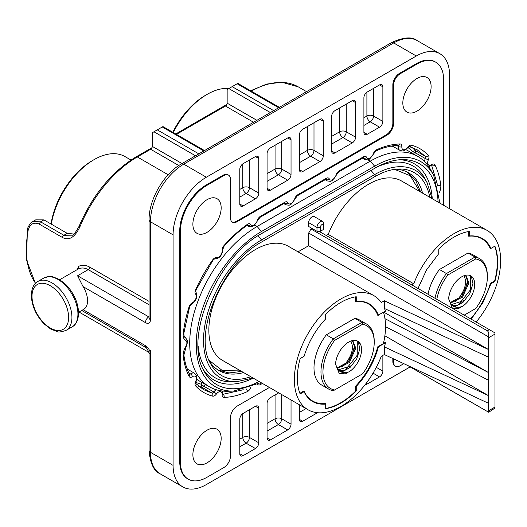 <?xml version="1.0" encoding="UTF-8"?>
<svg xmlns="http://www.w3.org/2000/svg" width="527" height="527" viewBox="0 0 527 527"><rect width="100%" height="100%" fill="white"/><g stroke="black" fill="none" stroke-linecap="round" stroke-linejoin="round"><path stroke-width="0.79" d="M35.711 219.864L43.932 219.891L40.572 221.834L32.654 221.63L35.711 219.864M73.885 234.054L67.225 233.342L43.932 219.891M79.09 226.261C92.594 194.997 111.605 171.855 136.137 156.835A2.352 1.357 60 0 1 137.316 156.954A95.756 55.282 120 0 0 79.854 226.953A2.352 0.435 22.4 0 1 79.09 226.261L79.09 226.261C75.565 232.585 73.312 235.556 72.318 235.174L63.866 235.279L67.225 233.342M35.533 283.262A95.756 55.282 120 0 1 26.35 249.258A95.756 55.282 120 0 1 28.115 230.51C29.92 224.047 33.557 221.874 39.018 223.975L40.572 221.834L63.866 235.279A2.352 1.357 -60 0 0 62.311 237.42L39.018 223.975M79.854 226.953C74.755 237.506 68.905 240.997 62.311 237.42M270.358 112.547L228.81 88.562L227.15 89.524L227.15 103.167A2.352 1.357 -60 0 1 225.484 106.046L176.433 134.365M278.671 107.745L237.13 83.76L237.822 83.365L279.363 107.35M237.13 83.76L232.143 86.645L273.684 110.63M228.81 88.562L232.143 86.645M149.075 301.391L89.834 267.189C85.756 264.949 82.001 264.692 78.569 266.412L77.245 269.6M195.491 155.768L153.95 131.783L152.29 132.745L152.29 146.387A2.352 1.357 -60 0 1 150.623 149.266L137.316 156.954L168.153 174.76M203.811 150.966L162.27 126.981L162.955 126.585L204.502 150.57M162.27 126.981L157.277 129.866L198.817 153.851M449.577 208.725L449.577 75.216A47.055 27.167 -60 0 0 439.834 53.675L417.206 40.612A47.055 27.167 120 0 0 393.676 42.937L183.732 164.154A47.055 27.167 120 0 0 150.458 221.781L150.458 319.757A7.055 4.078 -120 0 1 145.465 322.636A4.703 2.714 -60 0 1 148.792 316.872L149.075 316.707M410.151 366.917L206.353 484.576A47.055 27.167 -60 0 1 182.829 486.908A47.055 27.167 -60 0 1 173.08 465.367L173.08 234.844A47.055 27.167 -60 0 1 206.353 177.217L416.304 56A47.055 27.167 -60 0 1 439.834 53.675M255.43 448.556L243.118 455.664A4.703 2.714 120 0 1 240.767 455.901A4.703 2.714 120 0 1 239.792 453.747L239.792 419.169A4.703 2.714 120 0 1 243.118 413.405L255.43 406.297A4.703 2.714 120 0 1 257.782 406.06A4.703 2.714 120 0 1 258.757 408.214L258.757 442.792A4.703 2.714 120 0 1 255.43 448.556L246.116 443.181L239.792 446.83M291.036 399.953L291.036 424.163A4.703 2.714 120 0 1 287.709 429.927L270.404 439.913A4.703 2.714 120 0 1 268.052 440.144A4.703 2.714 120 0 1 267.077 437.99L267.077 403.412A4.703 2.714 120 0 1 270.404 397.654L278.724 392.846M299.349 419.36L302.676 421.277A4.703 2.714 120 0 1 300.324 421.514A4.703 2.714 120 0 1 299.349 419.36L299.356 404.756M302.676 421.277L317.511 412.713M255.43 156.565L243.118 163.673A4.703 2.714 120 0 0 239.792 169.437L239.792 204.015A4.703 2.714 120 0 0 240.767 206.169A4.703 2.714 120 0 0 243.118 205.938L255.43 198.831A4.703 2.714 120 0 0 258.757 193.066L258.757 158.489A4.703 2.714 120 0 0 257.782 156.335A4.703 2.714 120 0 0 255.43 156.565L258.757 158.489M267.077 153.686L267.077 188.264A4.703 2.714 120 0 0 268.052 190.418A4.703 2.714 120 0 0 270.404 190.181L287.709 180.194A4.703 2.714 120 0 0 291.036 174.43L291.036 139.853A4.703 2.714 120 0 0 290.061 137.699A4.703 2.714 120 0 0 287.709 137.929L270.404 147.922A4.703 2.714 120 0 0 267.077 153.686M299.349 135.05L299.349 169.628A4.703 2.714 120 0 0 300.324 171.782A4.703 2.714 120 0 0 302.676 171.552L319.981 161.558A4.703 2.714 120 0 0 323.308 155.801L323.308 121.217A4.703 2.714 120 0 0 322.333 119.062A4.703 2.714 120 0 0 319.981 119.3L302.676 129.286A4.703 2.714 120 0 0 299.349 135.05M365.343 384.427A4.703 2.714 120 0 0 367.227 384.012L379.539 376.904A4.703 2.714 120 0 0 382.865 371.14L382.865 355.389M367.227 92.021L379.539 84.913A4.703 2.714 120 0 1 381.891 84.682A4.703 2.714 120 0 1 382.865 86.836L382.865 121.414A4.703 2.714 120 0 1 379.539 127.178L367.227 134.286A4.703 2.714 120 0 1 364.875 134.517A4.703 2.714 120 0 1 363.9 132.363L363.9 97.785A4.703 2.714 120 0 1 367.227 92.021M355.58 102.587L355.58 137.165A4.703 2.714 120 0 1 352.253 142.929L334.955 152.916A4.703 2.714 120 0 1 332.603 153.146A4.703 2.714 120 0 1 331.628 150.999L331.628 116.414A4.703 2.714 120 0 1 334.955 110.657L352.253 100.664A4.703 2.714 120 0 1 354.605 100.433A4.703 2.714 120 0 1 355.58 102.587L352.253 100.664M232.104 221.939A9.414 5.435 -60 0 0 236.465 221.3L386.192 134.859A9.414 5.435 120 0 0 392.846 123.331L393.511 123.72L393.511 85.295A9.414 5.435 -60 0 1 400.164 73.773L416.969 64.07A37.641 21.732 -60 0 1 435.789 62.206A37.641 21.732 -60 0 1 443.589 79.439L443.589 205.267M207.019 185.287L223.823 175.583A9.414 5.435 -60 0 1 228.527 175.116L227.862 174.733A9.414 5.435 120 0 0 223.158 175.201L206.353 184.898L207.019 185.287A37.641 21.732 -60 0 0 180.399 231.386L180.399 461.909A37.641 21.732 -60 0 0 188.198 479.142A37.641 21.732 -60 0 0 207.019 477.278L223.823 467.574A9.414 5.435 -60 0 0 230.477 456.053L230.477 417.628A9.414 5.435 120 0 1 237.13 406.106L269.409 387.47M188.198 479.142L187.533 478.753A37.641 21.732 120 0 1 179.733 461.527L179.733 231.004A37.641 21.732 -60 0 1 206.353 184.898M403.807 363.663L400.164 365.764A9.414 5.435 -60 0 1 395.461 366.232L394.795 365.843A9.414 5.435 120 0 1 392.846 361.535L392.846 358.538M435.789 62.206L435.124 61.824A37.641 21.732 120 0 0 416.304 63.688L399.499 73.385L400.164 73.773M393.511 85.295L392.846 84.913A9.414 5.435 -60 0 1 399.499 73.385M392.846 84.913L392.846 123.331M78.602 312.28L83.674 309.356A18.82 10.869 -120 0 0 87.574 300.739A18.82 10.869 -120 0 0 83.068 286.609L77.588 275.766L148.792 316.872A2.352 1.357 -120 0 0 149.075 317.01M78.075 269.119L73.266 271.892L78.088 269.113C81.25 267.472 84.623 267.644 88.207 269.633L77.588 275.766M72.43 272.373L73.253 271.906A2.352 1.357 60 0 1 73.266 271.892L73.253 271.906A2.352 1.357 60 0 1 73.253 271.906L59.946 279.587A2.352 1.357 60 0 1 59.959 279.58A2.352 1.357 60 0 0 59.933 279.593M78.108 269.093L78.569 266.412M393.511 123.72A9.414 5.435 120 0 1 386.858 135.241L237.13 221.689A9.414 5.435 120 0 1 232.427 222.15A9.414 5.435 120 0 1 230.477 217.849L230.477 179.424A9.414 5.435 -60 0 0 228.527 175.116M395.461 366.232A9.414 5.435 -60 0 1 393.511 361.924L393.511 358.847M221.162 438.378A20 11.548 120 0 0 217.019 429.222A20 11.548 120 0 0 201.61 434.577A20 11.548 120 0 0 192.882 454.702A20 11.548 120 0 0 197.019 463.859A20 11.548 120 0 0 212.434 458.503A20 11.548 120 0 0 221.162 438.378M192.882 224.186A20 11.548 120 0 0 197.019 233.342A20 11.548 120 0 0 212.434 227.98A20 11.548 120 0 0 221.162 207.855A20 11.548 120 0 0 217.019 198.699A20 11.548 120 0 0 201.61 204.061A20 11.548 120 0 0 192.882 224.186M402.826 102.969A20 11.548 120 0 0 406.969 112.126A20 11.548 120 0 0 422.384 106.77A20 11.548 120 0 0 431.112 86.645A20 11.548 120 0 0 426.969 77.489A20 11.548 120 0 0 411.561 82.844A20 11.548 120 0 0 402.826 102.969M186.881 368.169A95.288 55.012 120 0 0 187.493 369.196L194.153 373.037C196.294 374.961 197.012 376.001 196.301 376.159M196.834 379.348A95.288 55.012 120 0 0 199.469 381.047L209.45 386.811A95.288 55.012 -60 0 1 194.845 310.456A95.288 55.012 -60 0 1 257.097 226.491L370.224 161.176A95.288 55.012 -60 0 1 417.865 156.46A95.288 55.012 -60 0 1 431.152 170.59L433.662 175.287L439.986 203.185M254.804 225.167L257.097 226.491L261.517 231.485A92.297 53.286 -60 0 0 197.836 327.129A92.297 53.286 -60 0 0 233.659 391.08L228.336 391.251A95.288 55.012 -60 0 1 209.45 386.811M254.725 225.121L252.117 226.715L248.56 226.373A7.53 4.348 -60 0 1 247.545 225.319A2.352 1.818 -29.3 0 0 250.7 224.568A4.703 2.714 120 0 0 247.341 224.383A103.015 59.479 120 0 0 224.015 245.549A4.703 2.714 120 0 0 222.144 250.483A5.178 2.991 -60 0 1 220.372 255.562A5.178 2.991 -60 0 1 216.439 257.696A4.703 2.714 120 0 0 212.612 259.976A103.042 59.492 120 0 0 195.629 289.784A4.703 2.714 120 0 0 195.649 294.198A5.178 2.991 -60 0 1 195.846 298.618A5.178 2.991 -60 0 1 192.368 302.748A4.703 2.714 120 0 0 189.068 306.898A103.061 59.505 120 0 0 183.231 333.683A11.765 6.792 120 0 0 185.748 340.495A5.178 2.991 -60 0 1 185.748 346.628A11.765 6.792 120 0 0 183.231 356.344A103.042 59.492 120 0 0 189.068 376.39A4.703 2.714 120 0 0 192.368 376.733A5.178 2.991 -60 0 1 195.846 376.845A5.178 2.991 -60 0 1 195.649 381.495A4.703 2.714 120 0 0 195.629 385.929A103.042 59.492 120 0 0 212.612 396.133A4.703 2.714 120 0 0 216.439 393.985A5.178 2.991 -60 0 1 220.372 391.581A5.178 2.991 -60 0 1 222.144 394.618A4.703 2.714 120 0 0 224.015 397.384A103.028 59.485 120 0 0 247.341 391.62A4.703 2.714 120 0 0 250.7 387.556A5.178 2.991 -60 0 1 250.74 387.437M183.231 333.683A2.352 1.166 -173.7 0 0 183.903 332.985C183.857 335.745 184.259 337.221 185.102 337.412A9.414 5.435 120 0 0 185.227 337.478A7.53 4.348 -60 0 1 185.333 337.537L187.348 340.218L187.579 342.063L186.103 346.878L185.748 346.628M336.654 174.72L338.657 171.94A2.352 1.357 -120 0 0 339.144 170.86A4.703 2.714 120 0 0 336.068 175.017A2.352 0.738 -163.5 0 0 336.654 174.72L332.293 180.603L330.455 181.354L327.254 180.919A7.53 4.348 -60 0 1 326.094 179.582A2.352 1.357 120 0 0 325.917 179.305M295.285 198.607L297.281 195.827A2.352 1.357 -120 0 0 297.768 194.746A4.703 2.714 120 0 0 294.692 198.903A2.352 0.738 -163.5 0 0 295.285 198.607L290.924 204.489L289.079 205.24L285.878 204.805A7.53 4.348 -60 0 1 284.725 203.468L284.382 203.27M439.208 192.902A11.765 6.792 120 0 0 440.763 185.003A103.042 59.492 120 0 0 434.92 164.958A4.703 2.714 120 0 0 431.62 164.615A5.178 2.991 -60 0 1 428.141 164.503A5.178 2.991 -60 0 1 428.346 159.852A4.703 2.714 120 0 0 428.359 155.419A103.042 59.492 120 0 0 411.376 145.215A4.703 2.714 120 0 0 407.549 147.362A5.178 2.991 -60 0 1 403.616 149.767A5.178 2.991 -60 0 1 401.851 146.73A4.703 2.714 120 0 0 399.973 143.963A103.028 59.485 120 0 0 376.647 149.727A4.703 2.714 120 0 0 373.287 153.792A2.352 0.619 -161.2 0 0 373.854 153.594L369.618 159.075L367.629 159.859L364.579 159.391A7.53 4.348 -60 0 1 363.413 158.041A2.352 1.357 120 0 0 363.228 157.764M417.865 156.46L407.885 150.696A95.288 55.012 120 0 0 405.988 149.681M403.208 150.557C403.451 151.223 402.206 151.084 399.473 150.149A7.53 4.348 -60 0 1 398.504 147.171A7.53 4.348 -60 0 1 398.531 146.532A2.352 1.357 120 0 0 398.188 145.36M390.435 146.229A95.288 55.012 120 0 1 392.819 146.302L399.473 150.149M414.683 154.622A7.53 4.348 120 0 1 415.342 152.797L425.322 158.561A2.352 1.357 120 0 0 425.335 156.341L415.348 150.584A2.352 1.357 -60 0 1 415.342 152.797L412.318 151.506A9.881 5.705 120 0 0 411.752 152.929M412.055 147.441L415.348 150.584L412.318 151.506A98.332 56.771 -60 0 0 407.977 147.54M198.745 386.291L201.946 387.286L201.255 384.209A2.352 0.356 -143.7 0 0 203.857 386.219A2.352 1.357 -60 0 1 201.946 387.286L211.926 393.05A2.352 1.897 104.7 0 1 212.612 396.133M422.568 193.132A76.461 44.149 120 0 0 408.451 172.757A76.461 44.149 120 0 0 395.915 169.213M209.522 361.43A76.461 44.149 120 0 0 218.863 370.507A76.461 44.149 120 0 0 243.566 372.549M241.682 371.456L228.962 372.938L217.934 369.947M407.496 172.237L415.605 180.293L420.684 192.045M298.018 251.847L308.67 245.701L308.67 233.02L310.996 228.988L311.997 228.408M373.88 295.647L288.368 246.28A65.875 38.036 120 0 0 237.605 263.928A65.875 38.036 120 0 0 208.85 330.225A65.875 38.036 120 0 0 222.493 360.382L308.005 409.749A65.875 38.036 -60 0 1 294.362 379.592A65.875 38.036 -60 0 1 323.117 313.295A65.875 38.036 -60 0 1 373.88 295.647A65.875 38.036 -60 0 1 381.284 302.518L384.321 300.759L384.321 308.44L488.338 357.115L488.338 337.906A4.703 2.714 60 0 0 488.186 336.667C489.161 334.072 488.885 332.122 487.343 330.798L489.339 329.645L494.84 332.827A4.703 2.714 -120 0 1 494.991 334.065L494.991 407.061A4.703 2.714 -120 0 1 494.84 408.129L488.72 412.279L488.186 411.969A4.703 2.714 60 0 0 488.338 410.902L488.338 357.115M411.811 284.89L413.728 283.783A65.875 38.036 -60 0 1 487.007 230.339L401.495 180.965A65.875 38.036 120 0 0 328.216 234.416L326.305 235.516M316.984 231.294L316.984 227.453A4.703 2.714 -60 0 1 320.311 221.689A4.703 2.714 -60 0 1 322.662 221.452L314.349 216.65A4.703 2.714 120 0 0 310.719 217.915A4.703 2.714 120 0 0 308.67 222.651L308.67 226.491L316.984 231.294L320.311 231.294L320.311 227.453A2.352 1.357 -60 0 1 321.977 224.568A2.352 1.357 -60 0 1 323.637 225.53L323.637 229.37L320.311 231.294M413.728 283.783L328.216 234.416M492.673 247.427L490.953 248.421C486.632 239.357 479.445 235.207 469.373 235.964L469.373 231.425A61.639 35.586 120 0 0 438.767 249.093L438.76 253.639L426.56 269.857L417.997 288.46M490.67 248.579L494.879 246.149A61.639 35.586 120 0 1 497.653 262.222A61.639 35.586 120 0 1 494.879 281.497L490.947 283.77L482.969 302.511L471.178 319.164M487.007 230.339A65.875 38.036 -60 0 1 500.65 260.49A65.875 38.036 -60 0 1 476.131 322.023M438.76 250.615L438.76 253.513M490.387 248.744A55.981 32.325 120 0 0 468.707 236.221L468.707 231.524M470.598 318.828A56.007 32.338 120 0 0 490.387 283.322L494.669 280.851A61.639 35.586 120 0 0 494.669 246.274L493.555 246.919M468.022 253.013A37.641 21.732 -60 0 1 472.554 254.594L479.544 258.625A37.641 21.732 120 0 0 475.011 257.044L468.022 253.013L439.452 269.508L446.435 273.546L475.011 257.044L475.716 258.941A36.231 20.915 -60 0 1 487.343 277.011A36.231 20.915 -60 0 1 475.716 308.506L464.215 315.146M427.996 294.231A37.641 21.732 -60 0 1 439.452 269.508M464.03 275.832A16.001 9.236 120 0 0 463.984 275.746L464.03 275.832C467.33 282.604 465.058 290.667 457.199 300.028L455.394 301.484M383.511 312.373A63.523 36.673 120 0 1 383.406 343.551L377.78 346.799A56.007 32.338 120 0 1 355.58 386.192L356.239 386.443L356.245 390.988L355.58 391.133L355.58 386.192M299.889 393.307L303.96 390.955A55.981 32.325 120 0 0 325.633 403.478L325.633 408.418A61.639 35.586 120 0 0 355.58 391.133M300.192 358.551L304.066 356.318C308.46 342.122 315.653 329.671 325.633 318.954L325.64 314.408A61.639 35.586 120 0 1 356.245 296.741L356.245 301.279L355.58 301.536L355.58 296.839M325.633 315.923L325.633 318.822M384.519 308.532A65.875 38.036 -60 0 1 385.481 311.233L377.773 315.298A55.981 32.318 120 0 0 355.58 301.536M354.895 318.328A37.641 21.732 -60 0 1 359.434 319.909L366.417 323.94A37.641 21.732 120 0 0 361.884 322.359L354.895 318.328L326.325 334.823L333.308 338.854L361.884 322.359L362.589 324.257A36.231 20.915 -60 0 1 374.216 342.326A36.231 20.915 -60 0 1 362.589 373.821L334.599 389.98A36.231 20.922 -60 0 1 334.599 340.416L362.589 324.257M334.599 340.416L333.308 338.854A37.641 21.732 120 0 0 328.776 389.143L321.786 385.105A37.641 21.732 -60 0 1 326.325 334.823M350.903 341.147A16.001 9.236 120 0 0 350.857 341.055L350.903 341.147C354.203 347.919 351.931 355.982 344.072 365.343L342.267 366.799M490.387 283.322L490.947 283.77M494.879 281.497L494.669 280.851M468.707 236.221L469.373 235.964M450.018 302.709L461.836 296.319L467.996 282.367L465.651 275.634M450.974 304.059L452.061 304.698A16.001 9.236 -60 0 1 450.453 303.288L448.464 298.223M451.692 304.468L464.313 300.489A16.001 9.236 -60 0 1 452.061 304.698M462.344 306.411A18.353 10.593 120 0 0 474.695 283.954A18.353 10.593 120 0 0 461.718 276.82A18.353 10.593 120 0 0 449.584 293.506L448.451 298.361L452.324 308.097L458.53 308.565L461.645 306.661C456.481 308.137 452.746 307.017 450.453 303.288M454.676 306.833L463.002 302.36L469.853 293.552L472.95 283.631L471.342 276.194M458.464 308.585L452.179 308.012M470.413 275.661L470.354 289.949L458.885 304.191M457.12 305.153L453.569 306.339M467.904 280.002L464.735 290.673L457.199 300.028M464.998 275.417L466.131 275.878L468.925 282.9L462.482 297.182L450.368 303.183M436.804 299.316A36.231 20.922 -60 0 1 447.726 275.101L475.716 258.941M475.716 308.506L475.011 308.914M487.343 277.011L487.343 275.858A37.641 21.732 120 0 0 479.544 258.625M447.726 275.101L446.435 273.546A37.641 21.732 120 0 0 434.979 298.262M356.239 386.443C366.871 374.993 374.282 361.772 378.465 346.786L377.78 346.799M378.465 346.786L385.481 342.734L383.808 341.773M378.472 315.278C374.322 305.166 366.917 300.502 356.245 301.279M300.133 358.591A61.639 35.586 120 0 0 297.353 377.866A61.639 35.586 120 0 0 300.133 393.939L304.066 391.673C308.374 400.724 315.568 404.874 325.633 404.117L325.633 403.478M303.96 390.955L304.066 391.673M325.633 408.418L325.633 404.117M325.633 408.662A61.639 35.586 120 0 0 356.245 390.988M384.868 335.798L488.338 395.54L384.321 346.865L384.321 354.546L381.284 356.305A65.875 38.036 -60 0 1 308.005 409.749M384.321 346.865L384.453 346.792A65.875 38.036 -60 0 0 385.481 342.734M308.67 245.701L488.338 349.434L384.321 300.759M383.86 312.168L488.338 372.484L384.954 318.657M385.527 326.641L488.338 380.171M384.321 354.546L488.338 403.221M360.514 344.309L359.302 343.611M407.555 365.415L487.343 411.482M308.67 233.02L488.186 336.667M310.996 228.988L487.343 330.798M318.98 231.294L489.339 329.645M336.891 368.024L348.709 361.634L354.869 347.675L352.523 340.949M337.847 369.374L338.933 370.013A16.001 9.236 -60 0 1 337.326 368.604L335.343 363.531M338.565 369.783L351.186 365.797A16.001 9.236 -60 0 1 338.933 370.013M349.217 371.726A18.353 10.593 120 0 0 361.568 349.269A18.353 10.593 120 0 0 348.597 342.135A18.353 10.593 120 0 0 336.457 358.815L335.324 363.676L339.197 373.412L345.402 373.88L348.518 371.97C343.354 373.452 339.625 372.325 337.326 368.604M341.549 372.148L349.875 367.675L356.733 358.867L359.822 348.946L358.215 341.509M345.337 373.893L339.052 373.32M357.286 340.976L357.227 355.257L345.758 369.506M343.993 370.468L340.442 371.654M354.776 345.31L351.608 355.988L344.072 365.343M351.871 340.725L353.004 341.193L355.797 348.215L349.355 362.497L337.24 368.498M362.589 373.821L361.884 374.229M374.216 342.326L374.216 341.173A37.641 21.732 120 0 0 366.417 323.94M328.776 389.143A37.641 21.732 120 0 0 333.308 390.724L334.599 389.98M322.662 221.452A4.703 2.714 -60 0 1 323.637 223.606L323.637 225.53M153.95 131.783L157.277 129.866M51.303 224.153A61.87 35.717 -60 0 1 94.056 159.648A61.87 35.717 -60 0 1 124.991 156.585L130.979 160.037M94.056 159.648L92.396 160.61A59.518 34.36 120 0 0 51.053 224.001M173.264 132.534A61.87 35.717 -60 0 1 207.183 94.333L205.523 95.295A59.518 34.36 120 0 0 172.784 132.257M207.183 94.333A61.87 35.717 -60 0 1 228.981 88.464M306.556 91.652L298.315 86.896A95.756 55.282 120 0 0 251.3 91.145M173.08 465.367L150.458 452.304A47.055 27.167 120 0 0 160.201 473.845C153.891 471.257 150.188 463.431 149.075 450.381A4.703 2.714 0 0 0 150.458 452.304L150.458 350.488M28.115 230.51L27.417 229.594C26.673 229.291 30.836 221.505 32.654 221.63M253.553 122.251L225.484 106.046M227.15 103.167L256.88 120.327M150.458 354.335A4.703 2.714 180 0 1 149.075 352.411L146.44 347.84A4.703 2.714 -60 0 1 145.465 345.686A7.055 4.078 -120 0 1 150.458 354.335M83.101 309.685L145.465 345.686M178.791 165.531L150.623 149.266M152.29 146.387L182.019 163.548M149.075 304.777L88.207 269.633A2.352 1.357 -60 0 0 89.834 267.189M149.082 317.959L149.075 317.834A4.703 2.714 0 0 0 150.458 319.757M173.08 234.844L150.458 221.781A4.703 2.714 180 0 1 149.075 219.864C148.746 199.779 163.818 173.673 181.374 163.923A4.703 2.714 60 0 1 183.732 164.154L206.353 177.217M416.304 56L393.676 42.937A4.703 2.714 -120 0 0 391.324 42.707C403.353 37.14 411.976 36.442 417.206 40.612M145.465 322.636L83.068 286.609M63.912 277.294L59.946 279.587M57.957 279.415A28.234 16.297 -120 0 0 43.84 278.012C48.892 276.372 51.877 275.964 52.812 276.807L59.353 279.429L65.743 284.422C73.872 292.966 78.167 302.505 78.609 313.031C78.266 320.199 76.086 324.83 72.074 326.918A28.234 16.297 -120 0 0 77.924 313.993A28.234 16.297 -120 0 0 57.957 279.415M71.935 317.452A28.234 16.297 60 0 1 66.086 330.376C61.04 332.023 58.049 332.425 57.12 331.582L50.572 328.96L44.189 323.967C36.053 315.423 31.765 305.884 31.317 295.357C31.653 288.216 33.827 283.585 37.852 281.471A28.234 16.297 60 0 1 51.969 282.874A28.234 16.297 60 0 1 71.935 317.452M32.009 296.319A25.882 14.94 60 0 1 50.335 285.766A25.882 14.94 60 0 1 68.609 317.452A25.882 14.94 60 0 1 50.335 328.031A25.882 14.94 60 0 1 32.009 296.319M239.792 453.747L243.118 455.664M258.757 408.214L255.43 406.297M249.442 409.756L249.442 437.417L258.757 442.792M249.442 437.417A4.703 2.714 -60 0 1 246.116 443.181A4.703 2.714 60 0 1 242.789 437.417A4.703 2.714 180 0 1 249.442 437.417M239.792 439.143L242.789 437.417L242.789 413.616M281.714 394.571L281.714 418.781L291.036 424.163M287.709 429.927L278.388 424.545L267.077 431.079M267.077 423.392L275.061 418.781A4.703 2.714 180 0 1 281.714 418.781A4.703 2.714 -60 0 1 278.388 424.545A4.703 2.714 60 0 1 275.061 418.781L275.061 394.96M267.077 437.99L270.404 439.913M306.009 408.596L299.349 412.443M249.442 160.024L249.442 187.684L258.757 193.066M255.43 198.831L246.116 193.449L239.792 197.098M239.792 189.417L242.789 187.684A4.703 2.714 180 0 1 249.442 187.684A4.703 2.714 -60 0 1 246.116 193.449A4.703 2.714 60 0 1 242.789 187.684L242.789 163.884M239.792 204.015L243.118 205.938M291.036 139.853L287.702 137.929M281.714 141.388L281.714 169.055L291.036 174.43M287.709 180.194L278.388 174.812L267.077 181.347M267.077 173.66L275.061 169.055A4.703 2.714 180 0 1 281.714 169.055A4.703 2.714 -60 0 1 278.388 174.812A4.703 2.714 60 0 1 275.061 169.055L275.061 145.235M267.077 188.264L270.404 190.181M323.308 121.217L319.981 119.3M313.993 122.758L313.993 150.419L323.308 155.801M319.981 161.558L310.666 156.183L299.349 162.711M299.349 155.03L307.34 150.419A4.703 2.714 180 0 1 313.993 150.419A4.703 2.714 -60 0 1 310.666 156.183A4.703 2.714 60 0 1 307.34 150.419L307.34 126.599M299.349 169.628L302.676 171.552M366.14 383.386L367.227 384.012M379.539 376.904L373.037 373.149M376.278 367.339L382.865 371.14M382.865 86.836L379.539 84.913M373.551 88.371L373.551 116.032L382.865 121.414M379.539 127.178L370.224 121.796L363.9 125.446M363.9 117.765L366.897 116.032A4.703 2.714 180 0 1 373.551 116.032A4.703 2.714 -60 0 1 370.224 121.796A4.703 2.714 60 0 1 366.897 116.032L366.897 92.232M363.9 132.363L367.227 134.286M346.265 104.122L346.265 131.783L355.58 137.165M352.253 142.929L342.939 137.547L331.628 144.082M331.628 136.394L339.612 131.783A4.703 2.714 180 0 1 346.265 131.783A4.703 2.714 -60 0 1 342.939 137.547A4.703 2.714 60 0 1 339.612 131.783L339.612 107.963M331.628 150.999L334.955 152.916M386.858 135.241L386.192 134.859M236.465 221.3L237.13 221.689M416.969 64.07L416.304 63.688M392.846 361.535L393.511 361.924M179.733 461.527L180.399 461.909M180.399 231.386L179.733 231.004M223.823 175.583L223.158 175.201M257.631 384.394A4.703 2.714 120 0 0 260.45 384.572A2.352 1.357 -120 0 0 260.061 383.109M262.42 383.432L260.45 384.572M440.361 203.409A11.765 6.792 120 0 0 439.979 202.566M373.287 153.792A5.178 2.991 -60 0 1 369.882 158.126A5.178 2.991 -60 0 1 366.614 157.389A4.703 2.714 120 0 0 363.538 156.776A2.352 1.357 60 0 1 363.05 157.856L363.05 157.619M339.144 170.86L363.538 156.776M336.068 175.017A5.178 2.991 -60 0 1 332.682 179.588A5.178 2.991 -60 0 1 329.296 178.923A4.703 2.714 120 0 0 326.22 178.324A2.352 1.357 60 0 1 325.732 179.397L325.732 179.167M297.768 194.746L326.22 178.324M294.692 198.903A5.178 2.991 -60 0 1 291.306 203.475A5.178 2.991 -60 0 1 287.926 202.809A4.703 2.714 120 0 0 284.85 202.21A2.352 1.357 60 0 1 284.363 203.284L284.363 203.053M260.45 216.294A4.703 2.714 120 0 0 257.374 220.457A2.352 0.744 -163.6 0 0 257.966 220.161L259.969 217.368A2.352 1.357 -120 0 0 259.969 217.368A2.352 1.357 -120 0 0 260.45 216.294L284.85 202.21M257.374 220.457A5.178 2.991 -60 0 1 254.113 224.963A5.178 2.991 -60 0 1 250.7 224.568M195.649 381.495L196.123 381.508L195.767 383.472L203.422 389.578L211.926 393.05A2.352 1.357 120 0 0 213.837 391.983A7.53 4.348 -60 0 1 216.07 389.69M195.629 385.929A2.352 1.891 -42.8 0 0 195.754 383.445M189.424 374.203A2.352 1.357 120 0 0 190.57 373.933A7.53 4.348 -60 0 1 194.153 373.037M188.791 372.905L190.57 373.933A2.352 1.245 56.1 0 1 192.368 376.733M185.748 340.495A2.352 1.924 117.4 0 0 185.227 337.478L185.017 337.352M183.231 356.344A2.352 1.528 -7.2 0 0 183.897 355.093L186.103 346.878M202.454 382.767A9.881 5.705 120 0 0 201.255 384.209A98.332 56.771 -60 0 1 195.84 382.299M325.752 179.384L326.094 179.582A2.352 1.772 -24.2 0 0 329.296 178.923M259.06 381.489A89.748 51.817 120 0 1 204.127 371.258C183.383 338.103 216.979 256.992 261.794 233.494A1.41 0.817 60 0 0 261.517 231.485L374.644 166.17L370.224 161.176L367.853 159.813M363.07 157.843L363.413 158.041A2.352 1.772 -24 0 0 366.614 157.389M428.359 155.419A2.352 1.891 137.2 0 1 425.335 156.341L417.246 149.852L409.262 146.552L407.786 147.791A2.352 0.356 -143.7 0 0 407.549 147.362M424.433 161.479A7.53 4.348 -60 0 1 425.322 158.561L428.346 159.852M428.747 166.637L431.27 165.61A2.352 1.245 -123.9 0 0 431.62 164.615M437.318 184.266L431.745 165.662A2.352 1.798 -26.9 0 0 434.92 164.958M440.763 185.003A2.352 1.528 172.8 0 1 437.627 185.339M409.229 146.559A2.352 1.897 -75.3 0 0 411.376 145.215M396.62 145.432L398.531 146.532A2.352 1.212 4.8 0 0 401.851 146.73M399.973 143.963A2.352 1.812 88.5 0 1 398.372 145.353L398.05 145.261M373.854 153.594L375.949 150.913A2.352 1.502 -114.1 0 0 376.647 149.727M246.274 388.946A2.352 1.502 65.9 0 1 247.341 391.62M224.015 397.384A2.352 1.812 -91.5 0 0 223.073 394.275L243.257 389.756M222.611 394.17L222.855 394.407L222.822 393.853A2.352 1.212 -175.2 0 1 222.144 394.618M205.418 384.479A7.53 4.348 120 0 0 203.857 386.219L213.837 391.983A2.352 0.356 36.3 0 1 216.439 393.985M183.897 355.093C184.839 362.431 186.703 368.86 189.503 374.368L189.503 374.368A2.352 1.798 153.1 0 1 189.068 376.39M374.644 168.251A1.41 0.817 -120 0 0 374.921 168.185A1.41 0.817 -120 0 0 374.644 166.17A92.297 53.286 -60 0 1 433.662 175.287M438.062 202.078A89.748 51.817 120 0 0 401.732 159.622C393.313 159.912 384.374 162.771 374.921 168.185L261.794 233.494M399.387 159.767A87.146 50.315 -60 0 1 432.252 198.725M253.25 378.142A87.146 50.315 -60 0 1 203.079 369.157M198.172 346.206A84.603 48.846 120 0 0 232.13 381.831L236.768 381.68A81.995 47.344 -60 0 1 204.944 324.863A81.995 47.344 -60 0 1 261.517 239.89L374.644 174.582L370.988 170.452M374.644 176.657A1.41 0.817 -120 0 0 374.921 176.591A1.41 0.817 -120 0 0 374.644 174.582A81.995 47.344 -60 0 1 427.081 182.678L424.887 178.587A84.603 48.846 120 0 0 377.062 166.987M257.94 235.859L261.517 239.89A1.41 0.817 60 0 1 261.794 241.906C222.111 262.69 192.362 334.586 210.714 363.867A79.452 45.869 120 0 0 250.786 376.713M429.788 197.302A79.452 45.869 120 0 0 398.623 169.022C391.192 169.279 383.287 171.802 374.921 176.591L261.794 241.906M394.631 169.371L410.302 175.768L419.723 191.485M240.72 370.903L222.394 370.606L209.015 360.237M488.338 410.902L494.991 407.061M494.991 334.065L488.338 337.906M320.311 227.453L316.984 227.453L308.67 222.651M284.54 203.191A2.352 1.357 120 0 1 284.725 203.468A2.352 1.772 -24.2 0 0 287.926 202.809M224.015 245.549A2.352 0.639 -138.5 0 1 224.113 246.149L222.822 249.311A2.352 1.489 174.7 0 1 222.144 250.483M247.341 224.383A2.352 1.199 54.8 0 1 247.038 225.345L247.552 225.082L247.222 224.989M214.384 259.053A2.352 1.884 -78.2 0 0 216.439 257.696M195.754 291.688A2.352 1.897 136.3 0 1 195.649 294.198M189.068 306.898A2.352 0.679 17.8 0 0 189.648 306.655L191.729 303.908C196.762 300.285 198.08 296.187 195.688 291.609L196.11 289.784A2.352 0.336 -155.9 0 1 195.629 289.784M212.612 259.976L212.868 260.371L214.291 259.04C219.463 258.671 222.302 255.43 222.822 249.311M191.729 303.908A2.352 1.462 -115.8 0 0 192.368 302.748M35.434 283.361L26.482 259.982L27.417 229.594M136.137 156.835L151.974 147.692M175.741 133.97L226.834 104.471M149.075 450.381L149.075 352.411M81.725 310.475L146.44 347.84M79.01 312.043L149.075 352.497M149.075 317.834L149.075 219.864M181.374 163.923L391.324 42.707M182.829 486.908L160.201 473.845M72.074 326.918L66.086 330.376M37.852 281.471L43.84 278.012M196.123 381.508L196.821 376.126M184.984 337.333L185.333 337.537M297.281 195.827L325.732 179.397M257.966 220.161L253.639 226.03M248.56 226.373L246.919 225.424M325.179 179.72L327.254 180.919M338.657 171.94L363.05 157.856M362.477 158.179L364.579 159.391M431.27 165.61L431.732 165.386L431.402 165.294M407.786 147.791L403.465 151.005M391.996 145.959L392.569 146.289M375.949 150.913C383.854 147.389 391.33 145.538 398.372 145.353M222.822 393.853L222.46 391.021M233.659 391.08L260.984 382.602M427.081 182.678L432.048 198.607M236.768 381.68L253.046 378.017M285.878 204.805L283.803 203.606M259.963 217.368L284.363 203.284M224.113 246.149C231.406 237.927 239.047 230.997 247.038 225.345M196.11 289.784L212.868 260.371M183.903 332.985L189.648 306.655M250.621 90.756L266.695 84.076L281.971 82.252L298.315 86.896"/></g></svg>
